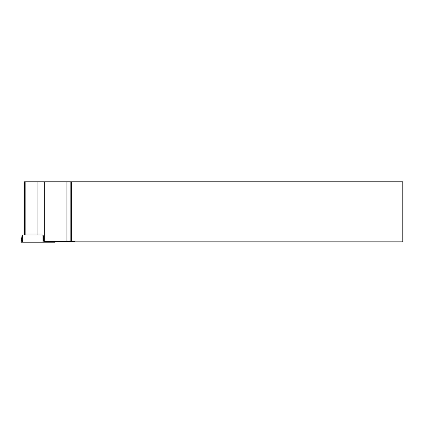 <?xml version="1.0" encoding="UTF-8"?>
<svg xmlns="http://www.w3.org/2000/svg" width="424" height="424" viewBox="0 0 424 424"><rect width="100%" height="100%" fill="white"/><g stroke="black" fill="none" stroke-linecap="round" stroke-linejoin="round"><path stroke-width="0.64" d="M22.133 235.013L43.126 235.013L43.873 242.199L21.2 242.199L22.085 235.013M54.823 241.505L54.908 242.199L43.863 242.199M75.011 241.823L402.8 241.823L402.8 181.801L71.667 181.801L71.667 241.505L74.688 241.505L75.011 241.823M71.667 241.505L70.161 241.505L70.161 181.801L71.667 181.801M43.184 235.309L43.969 241.505L70.161 241.505M70.161 181.801L37.052 181.801L37.052 235.013M66.918 241.505L66.918 181.801M44.695 241.505L44.695 181.801M25.175 235.013L25.175 181.801L37.052 181.801M25.175 181.801L24.412 181.801L24.412 235.013M32.235 242.199L54.728 242.199L32.235 242.199M54.728 242.199L54.654 241.505M22.414 235.013L22.461 242.199M42.919 242.199L42.872 235.013"/></g></svg>
